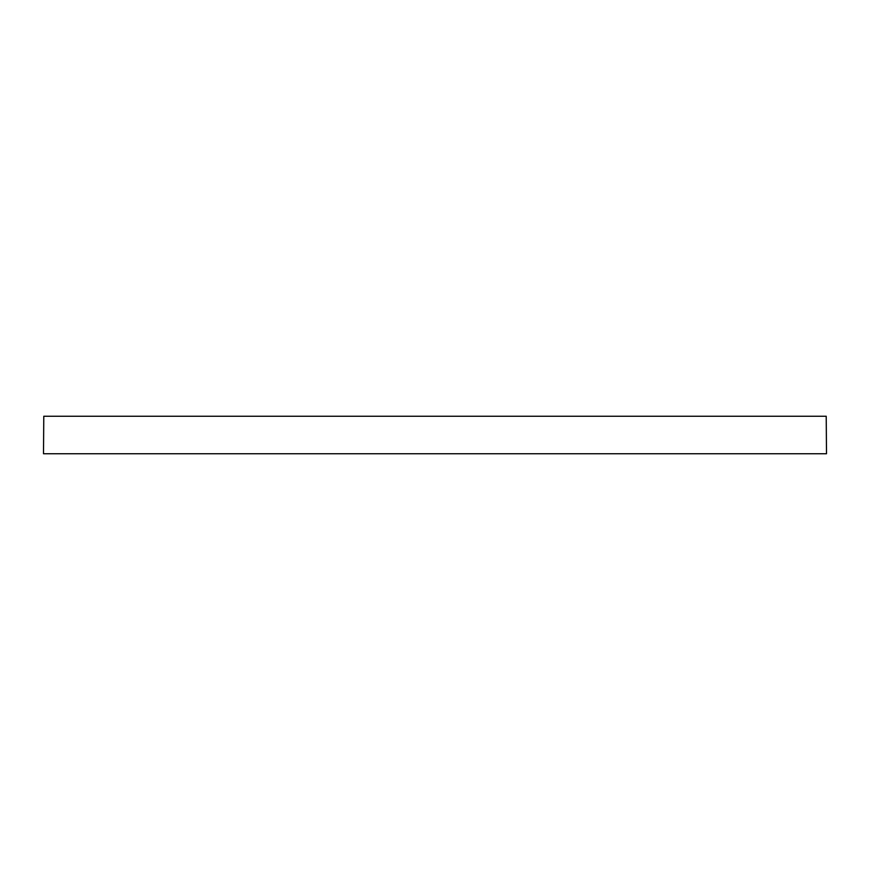 <?xml version="1.0" encoding="UTF-8"?>
<svg xmlns="http://www.w3.org/2000/svg" width="870" height="870" viewBox="0 0 870 870"><rect width="100%" height="100%" fill="white"/><g stroke="black" fill="none" stroke-linecap="round" stroke-linejoin="round"><path stroke-width="1.3" d="M435 453.748L826.5 453.748L826.217 416.251L43.783 416.251L43.5 453.748L435 453.748"/></g></svg>
